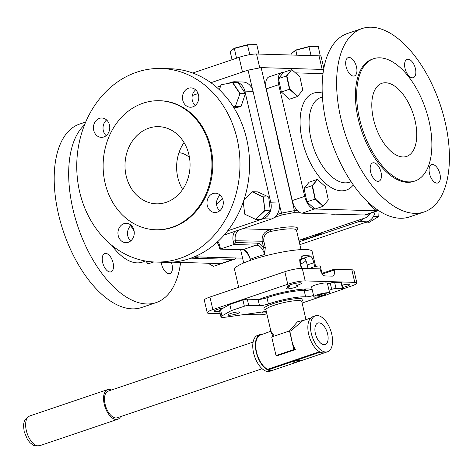 <?xml version="1.0" encoding="UTF-8"?>
<svg xmlns="http://www.w3.org/2000/svg" width="473" height="473" viewBox="0 0 473 473"><rect width="100%" height="100%" fill="white"/><g stroke="black" fill="none" stroke-linecap="round" stroke-linejoin="round"><path stroke-width="0.71" d="M270.668 231.48C265.56 232.834 263.284 236.098 263.839 241.265L265.288 247.509L264.626 254.504C262.84 248.78 260.168 245.67 256.62 245.168A1.614 1.36 -88.3 0 0 257.572 243.175C259.659 243.311 261.687 244.843 263.662 247.769L262.208 241.52C261.569 235.312 264.318 231.35 270.461 229.63A31.047 4.99 -13.1 0 1 292.734 226.857A31.047 4.99 -13.1 0 1 296.53 230.268A29.432 4.73 166.9 0 0 291.782 228.849A29.432 4.73 166.9 0 0 270.668 231.48L270.461 229.63L242.495 228.808M217.882 241.514A11.293 9.519 91.7 0 1 219.738 245.712L220.519 249.064L243.152 249.726C246.303 250.359 248.709 253.558 250.371 259.328L247.545 253.516M238.717 230.085A9.679 8.159 -88.3 0 0 235.388 240.733L233.213 241.153L233.993 244.506L256.62 245.168A39.111 6.291 -13.1 0 0 243.152 249.726A1.614 1.36 91.7 0 1 242.744 249.791L220.152 249.123L233.993 244.506L235.808 242.531L257.572 243.175M300.562 212.844L293.828 212.649L282.026 214.913L279.301 204.383M252.7 90.071L248.059 70.134L210.887 82.716M248.059 70.134L261.137 67.627L323.638 69.46M261.137 67.627L277.338 137.241M280.891 152.507L294.419 210.645L297.529 210.733M194.48 256.768L241.165 258.14L194.314 256.839M298.871 240.343L366.93 217.344L369.963 214.34L370.424 213.293M366.676 217.403L369.963 214.34M293.828 212.649L294.419 210.645L281.34 213.152L277.024 214.612M220.152 249.123L219.643 248.709L219.034 246.102L219.738 245.712M242.744 249.791L242.744 249.791C244.6 249.892 246.575 251.867 248.668 255.704L250.371 259.328A29.432 4.73 166.9 0 1 264.626 254.504L263.662 247.769L265.288 247.509M311.713 289.381A32.27 5.191 166.9 0 0 308.266 288.985A32.27 5.191 166.9 0 0 258.979 299.462M263.384 311.813A7.255 1.165 166.9 0 0 262.621 312.57A7.255 1.165 166.9 0 0 263.792 312.919A7.255 1.165 166.9 0 0 266.606 312.7M342.689 287.418A7.255 1.165 166.9 0 0 349.772 284.575A7.255 1.165 166.9 0 0 348.607 284.226A7.255 1.165 166.9 0 0 342.162 285.148M301.307 268.351L299.906 262.332L302.448 255.928L303.252 255.781A39.827 6.403 -13.1 0 1 307.154 255.739A39.827 6.403 -13.1 0 1 310.193 255.982C311.701 256.608 312.901 258.861 313.794 262.74L314.705 266.66M315.615 266.453L312.127 251.459A39.827 6.403 166.9 0 0 305.706 249.531A39.827 6.403 166.9 0 0 261.463 256.922A39.827 6.403 166.9 0 0 234.555 269.509L238.694 287.312M223.818 307.828A7.255 1.165 166.9 0 0 214.299 311.151A7.255 1.165 166.9 0 0 215.469 311.5A7.255 1.165 166.9 0 0 219.602 311.063M289.582 285.006L289.984 286.733A6.173 0.993 166.9 0 0 286.106 288.601A6.173 0.993 166.9 0 0 287.099 288.897A6.173 0.993 166.9 0 0 293.958 287.755A6.173 0.993 166.9 0 0 298.126 285.804A6.173 0.993 166.9 0 0 297.133 285.503A6.173 0.993 166.9 0 0 296.275 285.526L295.761 283.315M296.275 285.526A7.255 1.165 166.9 0 0 301.455 283.156A7.255 1.165 166.9 0 0 300.284 282.801A7.255 1.165 166.9 0 0 292.219 284.149A7.255 1.165 166.9 0 0 287.318 286.443A7.255 1.165 166.9 0 0 288.489 286.792A7.255 1.165 166.9 0 0 289.984 286.733M245.079 314.409L258.879 314.817A12.907 2.075 166.9 0 0 266.884 313.912M343.026 288.897L351.226 286.118A12.907 2.075 166.9 0 0 356.855 282.99A12.907 2.075 166.9 0 0 354.774 282.363L305.197 280.909A12.907 2.075 166.9 0 0 287.761 284.255L212.85 309.602A12.907 2.075 166.9 0 0 207.221 312.736A12.907 2.075 166.9 0 0 209.303 313.357L220.211 313.682M207.221 312.736L204.295 300.178A12.907 2.075 -13.1 0 1 209.929 297.044L212.85 309.602M287.761 284.255L284.841 271.697L209.929 297.044M284.841 271.697A12.907 2.075 -13.1 0 1 302.277 268.351L305.197 280.909M354.774 282.363L351.853 269.805L334.009 269.285L334.186 270.053A6.456 3.317 -108.7 0 1 332.785 276.066A6.456 3.317 -108.7 0 1 332.158 276.155L325.217 275.948A6.456 3.317 -108.7 0 1 320.298 269.645L320.12 268.877L302.277 268.351M321.959 273.359L334.009 269.285M351.853 269.805A12.907 2.075 -13.1 0 1 353.934 270.432L356.855 282.99M300.668 264.023A32.27 5.191 166.9 0 0 305.901 260.617M313.794 262.74L307.214 264.963C306.504 261.705 305.599 259.5 304.488 258.353L299.746 259.961M299.711 260.582A25.82 4.151 -13.1 0 1 299.787 261.717M307.214 264.963L308.041 268.522M161.228 262.208A9.679 4.972 71.3 0 0 161.577 264.259A9.679 4.972 71.3 0 0 169.89 273.583A9.679 4.972 71.3 0 0 171.995 264.567A9.679 4.972 71.3 0 0 171.279 262.225M113.077 262.834A9.679 4.972 71.3 0 0 104.764 253.51A9.679 4.972 71.3 0 0 102.659 262.533A9.679 4.972 71.3 0 0 110.972 271.851A9.679 4.972 71.3 0 0 113.077 262.834M130.755 225.603A44.704 22.958 71.3 0 0 134.096 230.919M194.77 256.851A70.997 36.462 71.3 0 0 209.308 257.353A70.997 36.462 71.3 0 0 209.498 257.288M194.131 256.916A70.997 36.462 71.3 0 0 202.012 258.489A70.997 36.462 71.3 0 0 208.889 257.495A70.997 36.462 71.3 0 0 209.096 257.418M180.603 262.42A96.817 49.718 -108.7 0 1 156.108 302.608L141.628 307.509A96.817 49.718 -108.7 0 1 58.516 214.269A96.817 49.718 -108.7 0 1 79.565 124.092L85.719 122.01M156.108 302.608A96.817 49.718 -108.7 0 1 72.996 209.368A96.817 49.718 -108.7 0 1 84.549 124.848M178.965 152.732A38.597 19.819 -108.7 0 1 189.442 157.332M190.897 258.163L233.26 259.411A12.907 6.628 71.3 0 0 234.507 259.228A12.907 6.628 71.3 0 0 236.163 258.069M234.507 259.228L222.115 263.42A12.907 6.628 -108.7 0 1 220.867 263.603L233.26 259.411M172.107 262.172L220.867 263.603M184.967 144.17A50.989 26.186 71.3 0 0 183.477 143.366M381.013 172.225A9.679 4.972 71.3 0 0 372.706 162.901A9.679 4.972 71.3 0 0 370.601 171.918A9.679 4.972 71.3 0 0 378.914 181.242A9.679 4.972 71.3 0 0 381.013 172.225M356.512 66.924A9.679 4.972 71.3 0 0 348.205 57.605A9.679 4.972 71.3 0 0 346.1 66.622A9.679 4.972 71.3 0 0 354.407 75.946A9.679 4.972 71.3 0 0 356.512 66.924M415.43 68.656A9.679 4.972 71.3 0 0 407.117 59.332A9.679 4.972 71.3 0 0 405.018 68.354A9.679 4.972 71.3 0 0 413.325 77.673A9.679 4.972 71.3 0 0 415.43 68.656M439.931 173.952A9.679 4.972 71.3 0 0 431.624 164.628A9.679 4.972 71.3 0 0 429.519 173.65A9.679 4.972 71.3 0 0 437.832 182.974A9.679 4.972 71.3 0 0 439.931 173.952M335.481 214.163A70.997 36.462 -108.7 0 1 330.331 214.009M281.772 155.392A70.997 36.462 -108.7 0 1 278.875 144.868A70.997 36.462 -108.7 0 1 276.882 134.367M340.938 118.758A96.817 49.718 71.3 0 0 424.05 211.993A96.817 49.718 71.3 0 0 445.093 121.815A96.817 49.718 71.3 0 0 361.981 28.581A96.817 49.718 71.3 0 0 340.938 118.758M361.981 28.581L347.501 33.477A96.817 49.718 71.3 0 0 326.459 123.654A96.817 49.718 71.3 0 0 409.571 216.894L424.05 211.993M359.557 118.841A64.547 33.145 71.3 0 0 414.963 180.999A64.547 33.145 71.3 0 0 428.993 120.881A64.547 33.145 71.3 0 0 373.587 58.723A64.547 33.145 71.3 0 0 359.557 118.841M373.587 58.723L372.328 59.149A64.547 33.145 71.3 0 0 358.298 119.267A64.547 33.145 71.3 0 0 413.704 181.425L414.963 180.999M415.034 120.473A38.597 19.819 71.3 0 0 381.906 83.301A38.597 19.819 71.3 0 0 373.516 119.249A38.597 19.819 71.3 0 0 406.644 156.421A38.597 19.819 71.3 0 0 415.034 120.473M364.612 215.014L377.005 210.822A12.907 6.628 71.3 0 0 378.252 210.639L365.86 214.837A12.907 6.628 -108.7 0 1 364.612 215.014L302.117 213.181A12.907 6.628 -108.7 0 1 292.284 200.564L266.299 88.883A12.907 6.628 -108.7 0 1 269.102 76.857L281.494 72.665A12.907 6.628 71.3 0 0 278.692 84.691L266.299 88.883M292.284 200.564L304.677 196.372A12.907 6.628 71.3 0 0 314.51 208.989L302.117 213.181M377.005 210.822L376.561 210.81M376.378 210.804L315.113 209.007M314.929 209.001L314.51 208.989M304.677 196.372L278.692 84.691M283.463 72.505L282.748 72.487A12.907 6.628 71.3 0 0 281.494 72.665M295.43 72.86L323.006 73.67M299.687 240.101A70.997 59.84 -88.3 0 0 311.731 237.558L358.942 221.577A12.907 10.879 -88.3 0 0 363.489 218.508M375.077 211.715A12.907 10.879 91.7 0 1 367.273 221.825L358.942 221.577M299.87 244.636L367.273 221.825M299.208 241.792L311.731 237.558A70.997 59.84 -88.3 0 0 323.112 232.172M300.142 239.941A70.997 59.84 -88.3 0 0 321.12 232.846M242.489 72.02L239.072 57.345L192.736 73.025M239.072 57.345A12.907 2.075 -13.1 0 1 256.508 53.999L259.742 67.893M322.16 69.419L319.003 55.838L256.508 53.999M319.003 55.838A12.907 2.075 -13.1 0 1 321.078 56.458L323.839 68.325M317.229 179.444L309.135 182.188L304.015 188.402L312.109 185.658L317.495 179.551L312.446 185.676L315.331 198.932L323.272 206.051L328.321 199.919L325.436 186.669L317.495 179.551M304.015 188.402L306.936 201.829L315.036 199.092L312.109 185.658L312.446 185.676M306.936 201.829L314.983 209.048L323.083 206.305L315.036 199.092L315.331 198.932M328.321 199.919L323.272 206.051M289.429 99.224L297.523 96.486L289.482 89.267L286.555 75.84L291.675 69.626L286.886 75.857L289.778 89.107L281.382 92.01L289.429 99.224M302.614 90.284L297.523 96.486L302.767 90.101L299.882 76.851L291.942 69.726M286.886 75.857L278.455 78.577L283.575 72.363L291.675 69.626M278.455 78.577L281.382 92.01M289.778 89.107L297.712 96.232M368.065 202.154L368.39 203.638L376.431 210.852L378.146 210.272M368.39 203.638L369.324 203.319M146.033 261.102L147.984 263.887L145.838 261.066M153.684 261.959L147.984 263.887L153.82 261.971M230.185 51.61L234.318 48.216L247.438 44.752L256.786 44.586L247.556 44.976L234.259 48.488L230.185 51.61L232.072 59.716M234.318 48.216L236.488 58.067L238.552 57.523M247.438 44.752L249.785 54.555L250.684 54.513M248.408 54.921L249.785 54.555M258.991 54.076L256.786 44.586M236.128 58.345L236.488 58.067M291.634 53.419L295.767 50.02L308.893 46.555L318.234 46.389L309.005 46.78L295.708 50.298L291.634 53.419L292.012 55.045M295.767 50.02L296.849 55.187M308.893 46.555L311.063 55.601M320.304 55.974L318.234 46.389M285.822 291.723L286.041 292.657M271.047 296.417L270.816 295.43M302.708 290.582L306.09 289.038M305.978 289.34L305.369 289.009M293.922 290.251A13.516 2.176 166.9 0 0 293.904 290.245A13.516 2.176 166.9 0 1 293.792 291.327M268.025 296.269A13.516 2.176 166.9 0 0 268.191 297.032A13.516 2.176 166.9 0 0 268.605 297.192M329.681 293.1L327.411 283.345A8.13 1.307 166.9 0 0 326.104 282.949A8.13 1.307 166.9 0 0 317.07 284.462A8.13 1.307 166.9 0 0 311.577 287.028L313.847 296.784A8.13 1.307 166.9 0 0 315.154 297.18A8.13 1.307 166.9 0 0 324.188 295.666A8.13 1.307 166.9 0 0 329.681 293.1A8.13 1.307 166.9 0 0 328.374 292.704A8.13 1.307 166.9 0 0 319.34 294.212A8.13 1.307 166.9 0 0 313.847 296.784M317.058 296.057L319.659 296.133L324.366 295.016L326.476 293.828L323.869 293.751L319.163 294.862L317.058 296.057M319.352 294.821L319.659 296.133M324.076 293.757L324.366 295.016M322.024 273.631L320.292 266.198A5.085 0.816 166.9 0 0 319.476 265.95A5.085 0.816 166.9 0 0 313.83 266.896A5.085 0.816 166.9 0 0 310.394 268.498L310.412 268.587M103.764 136.987A9.679 8.159 -88.3 0 0 109.701 126.457A9.679 8.159 -88.3 0 0 101.884 118.002A9.679 8.159 -88.3 0 0 99.431 118.374A9.679 8.159 -88.3 0 0 93.488 128.904A9.679 8.159 -88.3 0 0 101.311 137.359A9.679 8.159 -88.3 0 0 103.764 136.987M192.795 106.863A9.679 8.159 -88.3 0 0 198.731 96.326A9.679 8.159 -88.3 0 0 190.909 87.877A9.679 8.159 -88.3 0 0 188.461 88.25A9.679 8.159 -88.3 0 0 182.519 98.78A9.679 8.159 -88.3 0 0 190.341 107.229A9.679 8.159 -88.3 0 0 192.795 106.863M217.296 212.158A9.679 8.159 -88.3 0 0 223.238 201.622A9.679 8.159 -88.3 0 0 215.416 193.173A9.679 8.159 -88.3 0 0 212.962 193.546A9.679 8.159 -88.3 0 0 207.026 204.076A9.679 8.159 -88.3 0 0 214.843 212.531A9.679 8.159 -88.3 0 0 217.296 212.158M128.266 242.282A9.679 8.159 -88.3 0 0 134.208 231.752A9.679 8.159 -88.3 0 0 126.386 223.297A9.679 8.159 -88.3 0 0 123.932 223.67A9.679 8.159 -88.3 0 0 117.996 234.2A9.679 8.159 -88.3 0 0 125.818 242.655A9.679 8.159 -88.3 0 0 128.266 242.282M227.525 233.869A70.997 59.84 91.7 0 1 224.509 234.992A70.997 59.84 91.7 0 1 224.09 235.134M136.703 72.198A96.817 81.604 -88.3 0 0 77.3 177.523A96.817 81.604 -88.3 0 0 155.522 262.042A96.817 81.604 -88.3 0 0 180.024 258.335A96.817 81.604 -88.3 0 0 239.427 153.01A96.817 81.604 -88.3 0 0 161.204 68.49A96.817 81.604 -88.3 0 0 136.703 72.198M155.522 262.042L165.101 262.32A96.817 81.604 -88.3 0 0 189.602 258.619A96.817 81.604 -88.3 0 0 249.005 153.293A96.817 81.604 -88.3 0 0 170.788 68.774L161.204 68.49M143.094 103.197A64.547 54.401 -88.3 0 0 103.492 173.414A64.547 54.401 -88.3 0 0 155.635 229.76A64.547 54.401 -88.3 0 0 171.971 227.288A64.547 54.401 -88.3 0 0 211.573 157.071A64.547 54.401 -88.3 0 0 159.425 100.725A64.547 54.401 -88.3 0 0 143.094 103.197M155.635 229.76L156.468 229.783A64.547 54.401 -88.3 0 0 172.805 227.312A64.547 54.401 -88.3 0 0 212.407 157.095A64.547 54.401 -88.3 0 0 160.258 100.749L159.425 100.725M166.165 202.343A38.597 32.531 -88.3 0 0 189.844 160.353A38.597 32.531 -88.3 0 0 158.662 126.658A38.597 32.531 -88.3 0 0 148.894 128.136A38.597 32.531 -88.3 0 0 125.215 170.126A38.597 32.531 -88.3 0 0 156.397 203.822A38.597 32.531 -88.3 0 0 166.165 202.343M184.032 142.533A38.597 32.531 -88.3 0 0 182.655 189.466M253.061 91.366L244.86 91.123A12.907 10.879 -88.3 0 0 234.75 81.77L242.951 82.012A12.907 10.879 91.7 0 1 253.061 91.366L279.052 203.047A12.907 10.879 91.7 0 1 271.449 219.011L224.214 234.992M271.449 219.011L263.248 218.768A12.907 10.879 -88.3 0 0 270.852 202.811L279.052 203.047M263.248 218.768L261.072 219.502M260.966 219.537L227.673 230.806M264.584 140.883A70.997 59.84 91.7 0 1 267.576 153.719M192.304 95.522L198.098 93.565M216.646 87.286L220.678 85.92M228.205 83.372L231.48 82.267A12.907 10.879 -88.3 0 1 234.75 81.77M244.86 91.123L270.852 202.811M260.8 214.222A8.715 7.343 -88.3 0 0 261.303 214.068A8.715 7.343 -88.3 0 0 261.344 214.056M130.66 240.952A9.679 8.159 91.7 0 1 131.122 225.284M219.691 210.822A9.679 8.159 91.7 0 1 220.152 195.16M195.189 105.526A9.679 8.159 91.7 0 1 195.651 89.864M106.159 135.65A9.679 8.159 91.7 0 1 106.62 119.988M270.32 210.816L261.037 219.543L255.674 219.383L244.718 214.163L255.674 219.383L264.957 210.662L270.32 210.816L268.676 196.993L263.313 196.839L264.957 210.662L263.041 196.951L252.257 191.92L244.044 199.636M268.676 196.993L257.744 191.896L252.381 191.736L263.041 196.951M244.068 199.547L252.257 191.92M243.264 201.941L244.718 214.163M255.503 219.194L264.661 210.586M234.005 107.903L240.999 106.65L235.637 106.496L233.378 106.898M240.999 106.65L245.41 93.636L240.048 93.477L235.388 106.342L240.048 93.477L232.787 82.55L238.15 82.71L245.41 93.636M221.062 84.785L232.787 82.55L221.062 84.785L219.377 89.769M233.266 106.727L235.388 106.342M239.74 93.5L232.58 82.722M221.636 263.544L213.512 266.346L208.09 263.23M207.972 263.225L213.512 266.346M379.044 210.863L378.778 216.457L379.027 210.857M364.37 222.807L368.272 222.919L378.778 216.457L373.534 216.303M294.868 361.171A3.559 0.574 166.9 0 0 293.319 362.028A3.559 0.574 166.9 0 0 295.199 362.105A3.559 0.574 166.9 0 0 298.694 361.283A3.559 0.574 166.9 0 0 300.249 360.42A3.559 0.574 166.9 0 0 298.368 360.343A3.559 0.574 166.9 0 0 294.868 361.171M311.317 333.477A18.973 9.744 71.3 0 0 327.606 351.752A18.973 9.744 71.3 0 0 331.727 334.08A18.973 9.744 71.3 0 0 315.438 315.804A18.973 9.744 71.3 0 0 311.317 333.477M315.438 315.804L312.819 316.691A18.973 9.744 71.3 0 0 308.692 334.364A18.973 9.744 71.3 0 0 320.203 352.137A18.973 9.744 71.3 0 0 320.505 352.273A18.973 9.744 71.3 0 0 324.981 352.639L327.606 351.752M327.629 333.956A11.358 5.836 71.3 0 0 317.88 323.018A11.358 5.836 71.3 0 0 315.408 333.595A11.358 5.836 71.3 0 0 325.164 344.539A11.358 5.836 71.3 0 0 327.629 333.956M276.019 355.578L277.503 355.619L295.341 349.582A18.394 9.448 -108.7 0 1 291.693 340.235A18.394 9.448 -108.7 0 1 291.007 330.97L289.523 330.923L271.691 336.959L276.019 355.578L293.857 349.541L289.523 330.923M319.482 351.752L267.612 369.307A18.394 9.448 -108.7 0 1 256.543 352.125A18.394 9.448 -108.7 0 1 260.54 334.99L270.917 331.206M310.737 318.01L302.744 320.712L290.753 330.964M273.075 336.492L270.798 331.52M289.47 330.946L297.399 321.853L305.079 319.919M230.706 313.487A6.066 0.976 166.9 0 0 228.063 314.959A6.066 0.976 166.9 0 0 231.273 315.083A6.066 0.976 166.9 0 0 237.233 313.676A6.066 0.976 166.9 0 0 239.882 312.21A6.066 0.976 166.9 0 0 236.671 312.079A6.066 0.976 166.9 0 0 230.706 313.487M266.973 297.742L268.416 303.95A6.456 1.041 -13.1 0 1 268.215 304.015A6.456 1.041 -13.1 0 1 259.5 305.688L258.051 299.486A6.456 1.041 166.9 0 0 266.772 297.813A6.456 1.041 166.9 0 0 266.973 297.742A26.464 4.257 -13.1 0 1 304.198 290.623A6.456 1.041 166.9 0 0 312.097 289.269M262.805 334.228A18.973 9.744 71.3 0 0 260.357 334.441L257.732 335.327A18.973 9.744 71.3 0 0 253.605 353.006A18.973 9.744 71.3 0 0 269.894 371.281L272.519 370.394A18.973 9.744 71.3 0 0 273.057 370.176L325.613 352.426M271.147 370.655A18.973 9.744 71.3 0 0 271.798 370.134M260.357 334.441A18.973 9.744 71.3 0 0 256.23 352.119A18.973 9.744 71.3 0 0 267.742 369.886L268.043 370.028A18.973 9.744 71.3 0 0 272.519 370.394M253.108 342.074L108.163 391.118A14.072 7.225 71.3 0 0 105.107 404.226A14.072 7.225 71.3 0 0 117.186 417.777L262.131 368.727M120.556 416.636A15.686 8.053 -108.7 0 1 117.7 419.303A15.686 8.053 -108.7 0 1 104.237 404.202A15.686 8.053 -108.7 0 1 107.649 389.592A15.686 8.053 -108.7 0 1 111.533 389.977M267.612 369.307L267.742 369.886M320.203 352.137L267.777 370.016M295.341 349.582L293.857 349.541M327.576 284.048L330.243 283.144A3.228 0.52 -13.1 0 1 334.606 282.31L341.063 282.499A3.228 0.52 -13.1 0 1 341.583 282.653L343.026 288.861A3.228 0.52 166.9 0 1 341.618 289.642L328.729 294.005M322.521 296.104L302.123 303.01M343.026 288.861A3.228 0.52 166.9 0 0 342.505 288.707L341.063 282.499M334.606 282.31L336.049 288.512L342.505 288.707M336.049 288.512A3.228 0.52 166.9 0 0 331.691 289.352L330.243 283.144M329.019 290.256L331.691 289.352M313.54 295.471A6.456 1.041 -13.1 0 1 305.641 296.831L304.198 290.623M268.416 303.95A26.464 4.257 -13.1 0 1 305.641 296.831M220.501 309.703L221.949 315.911A9.679 1.555 166.9 0 0 220.962 316.904L219.519 310.702A9.679 1.555 -13.1 0 1 220.501 309.703L229.801 304.441L242.921 300.006A3.228 0.52 -13.1 0 1 247.278 299.167L248.721 305.375L259.5 305.688M247.278 299.167L258.051 299.486M248.721 305.375A3.228 0.52 166.9 0 0 244.364 306.208L242.921 300.006M229.801 304.441L231.244 310.649L244.364 306.208M221.949 315.911L231.244 310.649M220.962 316.904A9.679 1.555 166.9 0 0 226.183 317.093L266.299 311.4M305.984 319.612L301.762 301.461A18.394 2.956 166.9 0 0 292.036 301.076A18.394 2.956 166.9 0 0 273.95 305.339A18.394 2.956 166.9 0 0 265.927 309.797L270.928 331.283L274.275 336.084M268.043 370.028L273.057 370.176M263.839 241.265L235.388 240.733L235.808 242.531M233.213 241.153A11.293 9.519 91.7 0 1 234.726 231.433M282.026 214.913L274.222 217.556M241.165 258.14L242.513 257.886M369.076 214.86L366.049 214.772M299.811 259.5L310.193 255.982M303.252 255.781L301.697 256.307M322.338 274.062L334.186 270.053M145.051 260.925A54.082 27.777 -108.7 0 1 111.669 245.215M322.432 96.977L320.789 97.533A44.704 22.958 71.3 0 0 311.074 139.174A44.704 22.958 71.3 0 0 349.446 182.223L351.09 181.667M353.325 184.925A51.155 26.269 -108.7 0 1 302.359 140.848A51.155 26.269 -108.7 0 1 322.231 93.027M216.581 204.105A44.704 37.68 -88.3 0 0 222.511 198.625M265.796 309.472A20.008 3.216 -13.1 0 1 272.72 303.761A20.008 3.216 -13.1 0 1 295.637 298.747A20.008 3.216 -13.1 0 1 301.739 301.106M26.334 430.56A15.686 8.053 71.3 0 0 39.797 445.667C35.788 446.057 33.595 445.85 33.222 445.058L30.112 442.793L27.475 439.529L24.224 431.737C23.496 425.641 22.095 420.148 29.74 415.95A15.686 8.053 71.3 0 0 26.334 430.56M243.696 262.953L240.615 249.726M296.435 230.044L301.029 249.614M241.005 258.199L242.519 257.903M298.877 240.373L366.93 217.344M219.034 246.102L217.196 242.146M209.308 257.353L208.889 257.495M301.679 268.345L299.965 260.99M265.927 309.797L265.572 309.236L266.009 309.366M117.7 419.303L39.797 445.667M107.649 389.592L29.74 415.95M301.762 301.461L301.833 300.793L301.496 301.106"/></g></svg>
